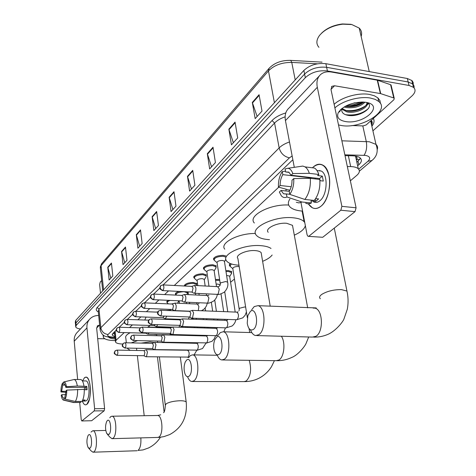 <?xml version="1.0" encoding="UTF-8"?>
<svg xmlns="http://www.w3.org/2000/svg" width="476" height="476" viewBox="0 0 476 476"><rect width="100%" height="100%" fill="white"/><g stroke="black" fill="none" stroke-linecap="round" stroke-linejoin="round"><path stroke-width="0.71" d="M167.231 302.653L166.85 302.248L168.141 300.326M175.894 294.739L175.513 294.335C175.108 293.252 176.31 292.276 179.131 291.413M184.444 286.005C184.801 283.845 187.782 282.673 193.381 282.47L196.868 283.672M194.226 278.002L193.845 277.603C193.922 275.295 196.951 274.021 202.931 273.777L206.405 274.997M203.936 269.142L203.555 268.75C203.591 266.322 206.691 264.989 212.849 264.739L216.324 265.977M214.033 259.932L213.653 259.545C213.641 256.992 216.818 255.594 223.173 255.338L225.82 255.945M215.45 279.454L219.591 279.442M225.856 270.654L228.462 270.57L231.77 271.725M188.71 303.7L189.692 303.652M229.843 265.965L229.468 265.596L230.277 263.549M359.713 159.585L356.316 159.692C357.416 158.651 357.446 157.806 356.399 157.151L355.834 156.122M124.236 332.593L116.073 340.275L115.489 341.994C116.025 342.982 117.679 343.613 120.452 343.886L122.689 344.088M278.734 187.181L174.299 285.475M168.54 290.895L164.625 294.579M158.954 299.916L155.337 303.325M149.75 308.579L146.412 311.72M140.908 316.897L137.838 319.795M132.411 324.9L129.585 327.559M350.36 180.809L356.798 175.352C359.618 172.853 360.106 170.652 358.267 168.748C356.744 167.403 354.209 166.683 350.675 166.582L347.331 166.517M230.58 282.28L234.454 278.995M303.849 220.209L304.253 219.864M187.532 291.824L187.52 293.174M363.01 102.042L356.292 104.845L349.027 106.404L356.292 104.845L363.01 102.042M80.468 328.97C77.766 328.63 76.19 327.94 75.732 326.911L76.184 325.4L305.33 77.671C311.268 72.304 318.623 70.067 327.405 70.948L409.039 85.472L413.477 87.304C415.982 89.72 415.453 92.618 411.895 95.997L372.91 130.811M75.505 324.424L75.958 322.906L304.598 74.048C310.519 68.663 317.867 66.42 326.637 67.318L408.176 81.985L412.876 84.062L414.06 85.989L414.102 87.917L414.06 85.989L412.876 84.062L408.176 81.985L326.637 67.318C317.867 66.42 310.519 68.663 304.598 74.048L75.958 322.906L75.505 324.424L75.678 326.328M357.631 165.803L358.809 164.785C361.647 162.227 362.135 159.972 360.267 158.02C358.743 156.663 356.238 155.932 352.746 155.819L345.023 155.64M116.275 330.13L112.86 333.426L112.288 335.163L114.93 336.728M319.265 75.976L288.956 108.082C285.707 111.045 284.535 115.216 285.439 120.595L294.299 167.332L292.859 159.817L291.717 160.793L163.143 284.892M159.888 288.034L153.641 294.067M150.446 297.149L144.525 302.867M141.39 305.895L135.767 311.316M132.685 314.291L127.348 319.444M124.319 322.365L119.25 327.256M360.439 158.187L356.893 162.387M114.656 334.122L112.871 333.42M346.332 105.755L353.876 104.607L361.123 102.031M75.452 323.835L75.279 321.943L75.732 320.413L303.872 70.436C309.775 65.033 317.105 62.784 325.864 63.695L407.319 78.504L412.014 80.599L413.198 82.526L413.245 84.46M213.016 147.215L215.42 162.56L209.654 168.926L207.322 153.712L213.016 147.215M235.055 122.088L237.708 137.933L231.437 144.859L228.855 129.157L235.055 122.088M259.069 94.706L262.014 111.069L255.172 118.631L252.31 102.417L259.069 94.706M156.634 211.511L158.437 225.529L153.873 230.568L152.118 216.657L156.634 211.511M140.503 229.902L142.145 243.528L137.903 248.216L136.297 234.692L140.503 229.902M125.474 247.038L126.985 260.289L123.028 264.656L121.553 251.506L125.474 247.038M111.444 263.038L112.824 275.931L109.129 280.019L107.772 267.22L111.444 263.038M192.732 170.349L194.904 185.229L189.597 191.096L187.479 176.34L192.732 170.349M173.996 191.715L175.971 206.15L171.057 211.582L169.129 197.26L173.996 191.715M172.889 209.559L169.129 197.26M191.459 189.037L187.479 176.34M110.825 278.139L107.772 267.22M124.76 262.746L121.553 251.506M139.67 246.265L136.297 234.692M155.67 228.581L152.118 216.657M257.129 116.471L252.31 102.417M233.365 142.729L228.855 129.157M211.552 166.832L207.322 153.712M86.888 404.332C85.156 405.6 83.651 404.511 82.372 401.078C83.252 403.529 84.306 404.796 85.537 404.88L86.888 404.332L89.428 399.209C90.666 393.878 90.749 388.505 89.678 383.091C88.346 377.92 86.602 376.141 84.442 377.765L85.972 377.123C91.142 376.641 91.999 400.786 86.888 404.332M82.592 380.925L84.442 377.765L82.592 380.925M98.681 315.528L98.603 315.523C95.438 315.451 92.731 316.391 90.488 318.355C87.846 320.836 86.668 324.019 86.953 327.899L94.617 408.723L104.601 408.61L96.664 328.178L97.586 325.739L99.639 325.072M89.309 319.604L77.713 331.891C75.131 334.325 73.964 337.425 74.22 341.197L77.642 379.521M79.694 402.494L81.229 419.683L81.783 420.957L91.66 420.724L81.783 420.957M104.601 408.61L104.161 410.8L94.183 410.925L81.931 420.897M94.183 410.925L94.617 408.723M104.161 410.8L91.66 420.724M97.693 338.626L104.857 338.793M65.01 398.049L63.73 398.055C62.915 397.942 62.302 396.811 61.886 394.663L65.724 394.646M66.081 391.314L61.606 391.326L62.755 385.072L65.099 385.072M84.347 389.767L84.686 387.357M82.723 400.042L85.139 400.024L83.996 401.006L82.223 401.018M85.739 380.931L85.87 380.931C89.619 380.574 90.244 398.037 86.549 400.643L85.555 401.048L82.181 401.078M84.282 389.767L87.114 389.761L86.805 386.411L77.314 385.994L66.479 386.738L65.807 387.375L85.751 387.357L86.031 389.761M80.509 379.527L80.664 379.533C82.181 379.794 83.282 381.948 83.966 385.994M84.27 389.35C84.365 394.8 83.597 398.823 81.961 401.411L75.327 401.458L65.099 399.132L64.926 397.055L66.087 390.748L66.765 390.118L84.27 389.35M64.046 384.037L63.659 381.984L74.072 379.509C75.565 379.777 76.648 381.936 77.314 385.994M77.618 389.368C77.701 394.836 76.939 398.864 75.327 401.458M63.724 382.746L62.582 383.019L62.755 385.072M61.606 391.326L60.952 391.944L66.033 392.319M60.952 391.944C60.94 388.023 61.481 385.048 62.582 383.019M63.742 381.96C64.974 381.817 65.884 383.406 66.479 386.738M66.765 390.118C66.783 394.116 66.224 397.121 65.099 399.132M63.832 384.037L63.98 384.031C64.784 384.15 65.391 385.262 65.807 387.375M63.838 398.055L64.01 400.126L74.214 402.44L80.831 402.387L80.741 401.417M80.831 402.387L73.685 402.541L63.617 400.155M74.214 402.44L73.685 402.541M64.01 400.126L63.421 400.114C62.416 399.661 61.684 398.055 61.226 395.276L61.886 394.663M83.907 400.03L83.996 401.006M86.805 386.411L85.751 387.357M115.341 340.572L113.877 340.56C107.927 340.352 104.405 339.251 103.31 337.27L103.607 335.33M115.162 338.906C111.914 338.751 109.736 338.174 108.629 337.169M100.507 293.27L99.621 284.541L100.257 281.994L101.668 280.733M100.829 281.399L101.65 280.602M89.863 448.273C92.838 446.452 91.517 432.291 88.637 434.874L88.09 435.522C86.507 439.628 86.549 443.686 88.203 447.684L89.863 448.273M91.029 432.077L92.778 430.744C96.967 430.042 97.937 449.552 93.802 451.897L92.999 452.2L91.202 450.962L88.75 448.285M154.135 342.559L149.91 341.958L141.134 343.101M130.168 350.348L126.908 348.087M131.203 342.887L137.653 340.596M126.336 342.779L125.831 338.133C125.099 336.389 126.533 334.592 130.132 332.754M108.808 434.505C112.086 432.482 110.593 417.708 107.421 420.534L106.767 421.325C105.136 425.473 105.16 429.608 106.832 433.719L108.808 434.505M109.777 417.761L110.747 416.619L111.836 416.214C116.406 415.584 117.441 435.736 112.931 438.313L111.973 438.664L109.831 437.069L107.57 434.546M186.015 326.631L185.497 327.405M178.095 310.739L179.101 310.947M158.038 326.691L156.961 327.387M156.681 334.682L153.54 334.36M147.524 327.31L150.267 325.447M144.781 320.027L146.049 317.081M156.509 312.101L158.002 311.726M165.904 310.435L170.563 310.179M188.883 376.32C193.583 373.327 191.245 356.036 186.717 359.987L185.331 361.855C183.819 365.705 183.706 369.709 184.991 373.85C186.056 376.433 187.354 377.254 188.883 376.32M188.645 357.649L190.37 355.554L192.584 354.87C198.819 354.912 199.89 377.307 193.78 380.901L191.834 381.502C190.168 381.306 188.788 379.812 187.693 377.028M261.479 254.583L261.151 252.655C260.193 251.536 258.254 250.858 255.338 250.614C246.55 249.769 234.787 255.118 237.887 258.444L247.341 317.772M238.97 265.221L238.512 265.191C232.472 264.751 228.504 263.353 226.6 260.991C220.596 254.517 243.724 243.962 261.038 245.675C265.507 246.038 268.827 246.967 271.017 248.454M272.153 255.011C270.398 257.343 267.22 259.45 262.621 261.318M224.773 249.18C219.388 243.075 238.309 233.127 255.469 233.484M219.103 354.358C224.404 350.955 221.697 332.754 216.592 337.175L214.765 339.828C213.51 343.244 213.331 346.831 214.236 350.586C215.408 354.281 217.032 355.536 219.103 354.358M218.252 335.134L220.346 332.563L223.185 331.772C230.033 332.254 230.997 355.257 224.285 359.237L221.786 359.945C219.864 359.618 218.311 357.887 217.127 354.751M292.948 227.802L292.496 225.35L286.849 223.315C277.389 222.221 264.382 228.575 268.208 232.282M269.487 239.66L268.083 239.571C262.353 239.071 258.462 237.661 256.415 235.328C249.013 228.123 274.563 215.586 293.222 217.794C298.488 218.323 302.129 219.632 304.134 221.715L304.759 222.518M305.354 225.666C304.485 229.111 300.802 232.264 294.299 235.138M303.016 213.319L302.736 214.319M254.339 223.006C247.377 215.967 270.029 203.77 288.718 205.043M253.315 329.499C259.343 325.596 256.189 306.377 250.394 311.363L247.841 315.618L247.228 323.198C248.27 328.868 250.293 330.969 253.315 329.499M251.667 309.781L254.238 306.574L257.968 305.669C265.459 306.806 266.191 330.296 258.819 334.711L255.535 335.538C253.405 335.039 251.715 333.123 250.459 329.785M302.587 211.076L301.106 210.963C295.78 210.416 292.032 209.023 289.854 206.786C287.855 204.561 287.873 201.973 289.908 199.028M286.028 190.989L286.064 189.204M143.811 355.721L145.983 356.738L146.495 356.554L147.453 352.044L146.233 349.652L143.889 350.592M116.917 355.31L143.841 355.721L144.21 355.59L144.9 352.323L143.942 350.592M152.243 348.569L154.438 349.61L154.986 349.42L155.979 344.808L154.73 342.393L152.332 343.345M124.956 348.045L152.266 348.569L152.665 348.426L153.379 345.094L152.391 343.345M161.007 341.137L163.22 342.208L163.809 342.006L164.839 337.288L163.554 334.854L161.108 335.812M133.31 340.501L161.025 341.137L161.453 340.989L162.191 337.579L161.162 335.818M216.146 284.148L217.758 284.077L219.632 284.713L219.692 285.142M215.58 280.34L219.728 280.376M142.003 332.647L170.122 333.408L172.348 334.509L172.984 334.295L174.055 329.469L172.734 327.018L170.23 327.988M170.122 333.408L170.586 333.248L171.354 329.767L170.283 327.988M226.594 275.449L229.622 276.074L229.694 276.544M225.999 271.552L228.397 271.481L231.497 272.558L231.211 273.992M151.053 324.471L179.589 325.37L181.838 326.5L182.534 326.274L183.641 321.336L182.29 318.866L179.72 319.842M179.589 325.37L180.095 325.203L180.886 321.633L179.773 319.842M239.101 308.692L232.847 268.756C232.853 267.375 234.62 266.608 238.143 266.447L239.19 266.62M189.472 316.998L191.721 318.158L192.471 317.92L193.619 312.869L192.245 310.376L189.603 311.358M160.477 315.951L189.448 316.992L189.989 316.82L190.816 313.166L189.656 311.358M232.776 268.619L229.985 266.262L231.36 263.942M148.625 327.339L147.572 327.31M178.506 300.784L178.298 301.968M118.816 332.444L145.739 333.17L146.358 332.766M171.289 303.997L173.663 303.498M145.727 333.17L147.869 334.212L149.107 332.837M168.391 303.878L167.32 302.897C166.969 302.004 167.927 301.177 170.194 300.415M176.084 295.12L175.989 294.989C176.126 293.026 178.839 291.937 184.129 291.717L187.401 292.823L187.139 294.025M126.908 324.727L154.218 325.572L155.14 324.602M154.212 325.572L156.378 326.643L157.83 324.686M184.932 286.028C186.235 284.297 189.031 283.41 193.315 283.363L196.588 284.487L196.505 285.546M135.315 316.701L163.03 317.676L164.166 316.088M163.03 317.676L165.208 318.777L166.856 316.183M197.808 285.618L197.129 280.786C197.171 279.495 198.873 278.781 202.24 278.644L204.204 279.323L204.269 279.769L205.834 277.222M144.067 308.353L172.187 309.465L174.389 310.596C175.721 310.275 176.316 308.567 176.174 305.479L174.912 303.111L172.36 304.045M197.082 280.697L194.345 278.27C194.416 276.11 197.254 274.914 202.859 274.688L206.126 275.83L206.239 276.562M172.187 309.465L172.699 309.293L173.466 305.77L172.407 304.045M208.982 286.201L206.905 271.957C206.923 270.6 208.672 269.85 212.141 269.708L214.099 270.398L214.176 270.892M181.749 300.933L183.944 302.087C185.343 301.772 185.967 300.023 185.819 296.84L184.533 294.454L181.915 295.394M206.846 271.844L204.061 269.428C204.097 267.155 207 265.9 212.784 265.667L216.039 266.822L215.735 268.327M153.177 299.666L181.707 300.921L182.26 300.737L183.064 297.131L181.957 295.4M220.174 283.315L217.08 262.776C217.074 261.348 218.859 260.562 222.441 260.42L224.392 261.11L224.476 261.651M191.691 292.038L193.881 293.222C195.362 292.918 196.023 291.128 195.868 287.843L194.553 285.445L191.864 286.391M217.002 262.633L214.176 260.229C214.164 257.837 217.139 256.522 223.101 256.284L225.999 257.105M162.667 290.604L191.626 292.026L192.227 291.836L193.06 288.141L191.911 286.391M321.068 206.15C316.147 209.874 311.917 209.119 308.388 203.883L312.345 207.768C315.166 209.137 318.075 208.595 321.068 206.15C327.446 200.89 331.308 186.491 329.077 175.864C325.816 164.654 320.568 161.685 313.321 166.957C316.641 164 319.896 163.441 323.085 165.285C332.682 170.2 331.284 198.504 321.068 206.15M312.476 167.802L313.321 166.957L312.476 167.802M380.717 93.641L380.372 93.558L377.242 80.164L377.587 80.248L380.717 93.641L393.765 97.967L394.211 98.205L393.967 99.645L366.252 124.896L363.17 125.92L351.913 125.539M377.242 80.164L331.605 72.054C327.179 71.317 323.543 72.108 320.717 74.434C317.415 77.427 316.278 81.717 317.313 87.304L341.881 206.352L356.09 207.804L331.01 89.601L331.897 86.323L334.539 85.757L380.372 93.558M377.587 80.248L390.594 84.704L391.248 85.805M301.016 202.782L307.091 234.823L308.008 236.322L322.722 237.286L308.537 236.37M356.09 207.804L355.025 211.636L340.828 210.219L308.983 236.138M340.828 210.219L341.881 206.352M355.025 211.636L322.722 237.286M289.771 194.244L283.529 193.762L281.042 190.448L289.229 191.328M291.223 186.729L280.144 185.509C280.084 181.308 280.983 177.685 282.839 174.644L311.072 177.929L311.31 177.596M314.928 178.881L315.469 178.078M315.671 198.599L318.623 198.909L315.677 201.443L311.001 200.955L311.387 202.972L310.554 203.389L308.055 203.889L305.681 203.258M317.206 170.563L321.348 171.062C328.333 174.549 327.399 195.047 319.985 200.682C317.784 202.508 315.642 202.901 313.559 201.866M319.902 180.678L323.305 181.07L322.312 176.114L317.611 175.555L318.813 174.472L309.323 173.341L292.823 173.567L291.056 175.233L319.575 178.56L320.229 180.713M319.354 170.819L319.872 170.444M309.775 167.469L314.487 168.046C316.367 169.242 317.807 171.384 318.813 174.472M319.807 179.446C320.336 187.925 318.509 194.916 314.321 200.438L304.854 199.45L289.795 194.369L289.224 191.275C291.133 188.228 292.056 184.551 291.996 180.249L293.775 178.589L310.298 178.345L319.807 179.446M299.904 166.505L302.807 166.07L305.045 166.892C306.901 168.093 308.329 170.241 309.323 173.341M310.298 178.345C310.816 186.86 309.001 193.899 304.854 199.45M285.499 171.187L282.28 171.616L282.839 174.644M280.144 185.509L278.448 187.104L289.836 190.245M278.448 187.104C278.21 181.029 279.483 175.864 282.28 171.616M289.122 172.377L285.642 171.961L285.076 168.926L287.968 168.272C290.08 168.623 291.699 170.39 292.823 173.567M293.775 178.589C294.025 184.866 292.698 190.126 289.795 194.369M285.642 171.961L288.759 172.116L291.056 175.233M286.379 193.881L286.945 196.969L301.951 202.008L311.387 202.972M301.951 202.008L299.059 202.925L296.304 202.3M286.945 196.969C284.856 198.01 282.982 197.611 281.334 195.785L279.341 192.036L281.042 190.448M315.243 199.23L315.677 201.443M311.001 177.56L311.072 177.929M322.312 176.114L319.575 178.56M318.926 47.32C316.01 43.923 316.225 39.948 319.569 35.385C324.84 29.256 332.569 25.52 342.762 24.169L351.782 24.538L359.219 28.096C361.534 30.44 362.171 33.219 361.141 36.42M334.89 107.897C342.607 100.763 359.445 96.039 370.37 98.044L375.177 99.359L378.717 101.453C390.814 110.884 361.117 129.276 341.322 125.509L338.507 124.944M334.128 104.309C341.822 97.146 358.63 92.415 369.549 94.438L374.344 95.771L377.885 97.877L379.913 100.507L380.485 103.566M340.715 109.557L339.59 111.925L340.929 109.355M367.299 102.62C375.576 106.963 358.88 118.084 347.206 115.174C343.63 114.317 341.804 112.651 341.726 110.164L342.107 108.367M345.517 121.547C338.799 120.255 336.383 117.298 338.275 112.657C342.952 106.094 351.086 102.554 362.67 102.031L365.848 102.322C385.358 105.196 363.575 124.95 345.517 121.547M342.042 108.528L346.587 110.777C354.864 112.866 367.805 107.094 366.883 102.524M341.845 109.123L346.825 111.866C356.048 114.21 370.138 106.921 366.734 102.489M345.261 106.321L345.641 106.41C352.704 107.386 358.755 105.946 363.801 102.09M344.118 106.987L345.879 107.499C353.87 108.463 360.243 106.701 365.003 102.203M353.745 103.06L355.001 102.774M321.502 33.249C326.738 28.143 333.706 25.049 342.411 23.961L351.02 24.318M353.846 106.434L357.357 105.559M353.924 110.932L359.13 109.641M366.758 105.446L368.448 103.548M354.18 115.394L360.737 113.782M345.386 106.249C352.192 106.767 358.267 105.374 363.616 102.072M345.439 110.474C352.924 111.265 359.57 109.742 365.384 105.898M367.097 104.464L368.144 103.25M345.534 114.686C354.828 115.787 362.468 113.716 368.46 108.469M340.346 109.914L339.959 110.712M356.185 156.669L355.739 157.062M114.52 332.825L113.609 332.706M115.115 331.248L116.073 340.275M348.355 155.717L350.675 166.582M358.69 169.194L367.924 161.305C370.869 158.329 370.06 156.36 365.514 155.402L344.85 154.837M341.875 140.819L369.269 141.759L375.986 144.383C377.486 145.787 377.926 147.447 377.301 149.363M362.795 125.902L366.27 141.509C367.186 147.108 366.431 151.701 364.021 155.289M98.324 311.941C96.051 310.697 95.67 309.21 97.187 307.472L272.022 120.571C275.164 117.31 279.751 114.764 285.779 112.937M373.351 118.429C374.618 120.791 374.124 123.379 371.863 126.199M76.184 325.4L75.732 320.413M409.039 85.472L407.319 78.504M327.405 70.948L325.864 63.695M305.33 77.671L303.872 70.436M372.018 121.624L371.113 122.879M292.145 155.967L289.444 157.836L108.082 334.473C107.058 335.729 108.058 336.55 111.069 336.931L109.539 337.288C105.565 336.264 102.507 336.871 100.127 329.999L100.847 327.726L98.984 309.156L98.282 311.524L100.037 329.071M371.726 125.587L372.048 122.939L370.971 120.595M108.082 334.473C104.06 333.973 101.65 331.724 100.847 327.726L279.156 147.893L274.569 123.04L98.984 309.156L97.187 307.472M289.444 157.836C284.107 156.634 280.679 153.32 279.156 147.893C281.578 145.501 285.017 143.526 289.491 141.961M285.124 116.816C280.542 118.423 277.02 120.493 274.569 123.04L272.022 120.571M111.069 336.931L114.996 337.305M372.857 159.692L371.952 160.489L367.924 161.305M112.211 334.461L112.288 335.163M358.071 161.364L358.809 164.785M290.074 60.351L290.765 60.398C281.732 60.137 274.533 62.749 269.16 68.235L268.476 70.906L101.073 265.644L101.787 263.496L268.898 68.538M322.044 62.13L290.765 60.398L291.758 62.41C281.899 62.362 274.14 65.194 268.476 70.906L274.402 102.733M103.572 289.908L101.073 265.644L100.388 268.291L102.703 290.86M317.349 63.808L291.758 62.41L295.215 79.92M174.067 192.256L169.242 197.76M156.699 212.04L152.219 217.139M140.563 230.42L136.398 235.162M125.533 247.538L121.642 251.965M111.497 263.525L107.862 267.661M192.816 170.908L187.592 176.852M213.111 147.798L207.447 154.242M235.15 122.689L228.992 129.704M259.182 95.325L252.458 102.983M86.953 327.899L74.22 341.197M99.561 325.072L96.652 328.029M160.418 437.248C157.479 441.948 153.51 445.518 148.512 447.964L142.984 449.927L138.016 450.433C140.283 448.35 141.217 444.173 140.831 437.89M186.289 402.702L186.193 401.988C187.49 417.006 181.981 427.87 169.664 434.594L163.887 436.635L159.537 437.337L157.77 437.432L158.811 437.087C163.708 434.564 162.471 414.882 157.491 415.506L111.836 416.214M180.356 357.244L186.193 401.988C185.485 401.161 183.468 400.744 180.154 400.738C173.972 400.976 169.283 402.012 166.088 403.844L165.333 405.439C165.005 410.104 164.404 412.513 163.518 412.662M192.209 381.502L244.099 381.615L246.199 381.026C250.733 376.266 251.745 369.364 249.222 360.32M222.482 359.957L276.282 360.689L278.966 360.005C284.196 357.131 285.707 342.375 281.381 336.24M256.766 335.574L312.411 337.079L315.927 336.294C323.805 332.034 322.901 309.281 314.862 308.139L313.125 308.067M347.444 293.603L346.945 291.05L341.465 289.616C333.73 289.563 327.173 291.145 321.794 294.376C319.491 296.066 319.009 297.512 320.348 298.714M114.954 351.044C114.389 353.109 112.913 353.109 116.846 355.31L117.197 355.173C118.155 353.097 118.102 351.413 117.036 350.11L116.965 350.11M117.197 355.173L115.406 354.424L114.514 352.668L115.353 350.657L117.036 350.11L144.02 350.592M146.078 356.738L188.204 357.095C189.591 354.269 189.454 352.038 187.8 350.413L187.687 350.413M122.957 343.702C122.391 345.814 120.862 345.737 124.873 348.045L125.253 347.902C126.241 345.796 126.188 344.077 125.093 342.756L125.009 342.75M125.253 347.902L123.433 347.135L122.516 345.35L123.361 343.309L125.093 342.756L152.481 343.345M154.551 349.616L197.296 350.122C198.73 347.248 198.593 344.987 196.891 343.327L196.755 343.327M131.275 336.074C130.668 338.133 129.228 338.281 133.215 340.495L133.625 340.346C134.649 338.204 134.595 336.455 133.464 335.104L133.369 335.104M133.625 340.346L131.769 339.561L130.835 337.74L131.685 335.669L133.464 335.104L161.269 335.818M163.357 342.208L206.733 342.887C208.208 339.971 208.077 337.668 206.322 335.979L206.167 335.973M139.926 328.131C139.337 330.219 137.814 330.302 141.89 332.641L142.33 332.486C143.395 330.302 143.341 328.523 142.175 327.149L142.068 327.143M142.33 332.486L140.444 331.677L139.492 329.82L140.343 327.72L142.175 327.149L170.408 327.988M172.508 334.515L215.747 335.663L216.532 335.366C218.062 332.409 217.931 330.064 216.128 328.339L215.943 328.333M148.929 319.872C148.316 321.949 146.828 322.133 150.922 324.465L151.398 324.299C152.499 322.085 152.445 320.271 151.249 318.866L151.118 318.86M151.398 324.299L149.482 323.466L148.5 321.58L149.357 319.45L151.249 318.866L179.916 319.848M182.028 326.506L225.874 327.857L226.719 327.548C228.307 324.549 228.171 322.163 226.32 320.402L226.106 320.39M158.318 311.256C157.681 313.321 156.217 313.613 160.329 315.945L160.846 315.767C161.983 313.517 161.935 311.673 160.704 310.233L160.555 310.227M160.846 315.767C159.234 315.546 158.252 314.624 157.889 312.994L158.752 310.828L160.704 310.233L189.823 311.363M239.017 310.816L239.398 308.299L244.587 306.972L245.646 307.115M191.941 318.17L236.411 319.741L237.322 319.414C238.964 316.367 238.833 313.946 236.929 312.143L236.679 312.131M116.834 328.214C116.352 330.213 114.77 330.136 118.726 332.444L119.113 332.29C120.071 330.225 120.023 328.541 118.988 327.25L118.899 327.244M119.113 332.29L117.322 331.528L116.424 329.779L117.191 327.851L118.988 327.25L140.158 327.875M148 334.217L169.575 334.783L170.741 333.718M170.301 327.952L169.783 327.774M124.885 320.413C124.373 322.43 122.844 322.436 126.8 324.727L127.223 324.567C128.205 322.46 128.163 320.753 127.098 319.432L126.991 319.432M127.223 324.567L125.396 323.781L124.48 321.996L125.247 320.045L127.098 319.432L148.72 320.158M178.875 327.202L179.869 325.507M133.256 312.304C132.744 314.297 131.186 314.368 135.196 316.701L135.648 316.528C136.666 314.392 136.63 312.655 135.529 311.31L135.41 311.304M135.648 316.528L133.792 315.725L132.852 313.91L133.631 311.929L135.529 311.31L157.824 312.155M188.46 319.081L189.252 316.986M141.967 303.872C141.426 305.872 139.914 306.026 143.93 308.347L144.412 308.168C145.472 306.003 145.436 304.229 144.299 302.855L144.163 302.849M144.412 308.168L142.526 307.347L141.568 305.497L142.348 303.486L144.299 302.855L172.562 304.051M198.284 310.614L198.891 306.425L197.356 304.069M151.035 295.09C150.487 297.107 148.97 297.304 153.016 299.654L153.54 299.469C154.635 297.262 154.605 295.459 153.439 294.055L153.284 294.043M153.54 299.469L151.624 298.619L150.642 296.738L151.422 294.692L153.439 294.055L182.135 295.406M184.176 302.099L206.947 303.093L207.839 302.748L208.881 297.911L207.28 295.536M160.489 285.939C159.704 288.468 158.734 288.355 162.483 290.598L163.054 290.396C164.19 288.159 164.155 286.32 162.965 284.886L162.78 284.874M163.054 290.396L161.102 289.527L160.091 287.605L160.876 285.535L162.965 284.886L192.114 286.403M220.126 285.249L220.447 282.917L225.666 281.53L227.629 282.179L227.706 282.69M194.154 293.234L217.234 294.358L218.198 293.995L219.275 289.051L217.615 286.659M317.313 87.304L285.439 120.595M334.539 85.757L330.969 89.393M393.765 97.967L390.594 84.704M166.85 302.248L166.779 301.647M175.513 294.335L175.43 293.68M184.492 286.005L184.408 285.41M193.845 277.603L193.738 276.818M203.555 268.75L203.43 267.893M213.653 259.545L213.516 258.605M229.468 265.596L229.331 264.698M114.442 332.105L115.412 341.292M355.524 156.063L358.267 168.748M413.477 87.304L411.752 80.361M359.38 171.176L371.952 160.489C377.099 156.277 378.444 150.91 375.986 144.383L370.661 120.88M371.619 125.099C372.571 122.862 372.399 121.326 371.096 120.482M109.873 337.317L115.043 337.805M100.269 267.25L101.543 263.781M97.586 325.739L97.277 326.06M82.402 380.919L85.87 380.931M74.072 379.509L80.664 379.533M103.203 336.252L103.072 334.937M105.773 430.453L92.778 430.744M157.431 356.911L164.101 411.811M137.148 450.73L92.999 452.2M136.529 348.265L136.779 350.467M137.368 355.62L144.198 415.709M177.405 334.646L177.483 335.223M178.44 342.547L178.488 342.922M157.77 437.432L111.973 438.664M160.751 414.804L157.491 415.506M156.652 334.444L156.806 335.705M157.461 341.054L157.633 342.458M159.4 356.935L165.249 404.767M274.42 360.665L271.594 366.508C268.381 371.726 263.99 375.725 258.426 378.497C254.059 380.562 249.412 381.603 244.491 381.615M217.33 355.269L192.584 354.87M261.151 252.655L270.219 306.199M249.049 328.494L249.692 332.534M308.698 336.984L306.056 343.476C305.193 345.832 298.184 355.09 291.651 357.494C287.058 359.678 282.173 360.743 276.99 360.701M251.816 332.593L223.185 331.772M292.496 225.35L307.692 307.829M304.134 221.715L302.117 211.046M334.271 228.117L346.945 291.05C348.313 297.226 348.426 303.307 347.284 309.287L343.946 319.021C343.178 321.354 336.621 330.035 329.089 333.831C324.251 336.139 319.098 337.24 313.642 337.127M316.254 307.924L257.968 305.669M187.669 357.357L188.853 357.297M193.101 318.212L193.25 319.247M194.297 326.887L194.41 327.678M195.434 335.122L195.511 335.693M196.511 342.952L196.558 343.321M188.746 350.247L146.233 349.652M205.971 343.166L202.526 348.539L196.731 350.395L194.107 354.894M187.443 326.673L187.556 327.47M188.561 334.937L188.639 335.515M189.621 342.797L189.674 343.166M202.074 310.459L202.121 310.768M203.222 318.569L203.371 319.598M204.448 327.196L204.561 327.988M205.608 335.39L205.686 335.961M198.2 342.994L196.891 343.327L154.73 342.393M196.249 318.319L196.392 319.354M197.451 326.982L197.564 327.774M198.593 335.205L198.67 335.776M206.144 343.172L212.004 341.31L214.331 338.733L215.545 335.657M211.374 302.385L212.659 311.185M213.789 318.938L213.938 319.967M215.045 327.524L215.158 328.309M207.625 335.645L206.322 335.979L163.554 334.854M205.138 308.002L205.549 310.899M206.661 318.688L206.81 319.717M207.899 327.304L208.006 328.089M215.914 335.663L217.954 335.503M219.632 284.713L219.793 285.79M221.013 293.924L223.672 311.619M224.833 319.331L224.987 320.354M219.704 285.112L220.269 284.172M217.389 328.023L216.128 328.339L172.734 327.018M225.481 327.845L223.821 331.79M214.747 300.076L216.407 311.328M217.55 319.075L217.699 320.098M226.07 327.863L232.086 326.006C234.204 324.245 235.447 322.151 235.81 319.717M229.622 276.074L235.198 312.072M229.706 276.502L231.639 273.278M231.497 272.558L231.3 271.29M227.54 320.104L226.32 320.402L182.29 318.866M224.726 291.782L227.766 311.78M236.637 319.747L242.73 317.891L245.146 315.231L246.419 311.976M238.101 311.869L236.929 312.143L192.245 310.376M229.854 265.424L229.652 264.126M169.712 334.789L172.312 334.503M178.678 319.241L178.75 319.807M171.479 327.327L169.926 327.774L148.226 327.125M177.512 303.218L178.619 301.457M170.462 309.4L170.616 310.62M171.699 318.997L171.771 319.569M167.249 302.331L167.088 301.106M180.065 327.244L182.701 326.53M186.336 302.189L186.527 303.605M186.8 294.561L187.484 293.466M187.401 292.823L187.264 291.812M179.107 300.808L179.44 303.301M172.229 327.125L156.527 326.649M175.912 294.376L175.745 293.127M190.84 319.164L193.036 318.206M195.44 293.299L195.678 294.989M196.749 302.647L196.945 304.057M196.457 285.546L196.683 285.178M196.588 284.487L196.41 283.226M188.074 291.853L188.454 294.644M189.507 302.331L189.704 303.742M180.934 319.319L165.386 318.783M184.89 286.028L184.73 284.85M201.461 310.739L203.829 309.311C205.834 307.419 206.953 305.348 207.197 303.105M204.204 279.323L205.168 286.005M206.298 293.823L206.542 295.501M199.028 303.688L197.576 304.081L174.912 303.111M206.126 275.83L205.941 274.545M198.92 293.466L199.158 295.15M189.96 311.203L174.591 310.608M194.238 277.538L194.059 276.247M207.179 303.099C208.066 303.593 210.285 302.867 213.831 300.921C215.943 298.916 217.092 296.732 217.282 294.364M214.099 270.398L216.515 286.6M208.946 295.185L207.536 295.548L184.533 294.454M214.182 270.862L216.175 267.607M216.039 266.822L215.842 265.519M203.948 268.619L203.758 267.31M217.508 294.37C218.413 294.87 220.662 294.144 224.244 292.187C227.308 288.991 228.438 285.654 227.629 282.179L224.392 261.11M219.263 286.332L217.913 286.671L194.553 285.445M224.488 261.604L225.88 259.319M214.045 259.343L213.843 258.016M331.897 86.323L331.51 86.709M394.211 98.205L391.046 84.948M283.529 193.762L285.999 194.024M316.968 170.533L321.348 171.062M305.045 166.892L314.487 168.046M287.968 168.272L302.807 166.07M369.257 71.584L359.219 28.096M378.717 101.453L377.885 97.877M341.72 108.677L340.346 110.271M340.108 110.545L338.275 112.657M342.22 109.569L342.012 108.605M342.411 23.961L342.762 24.169"/></g></svg>
